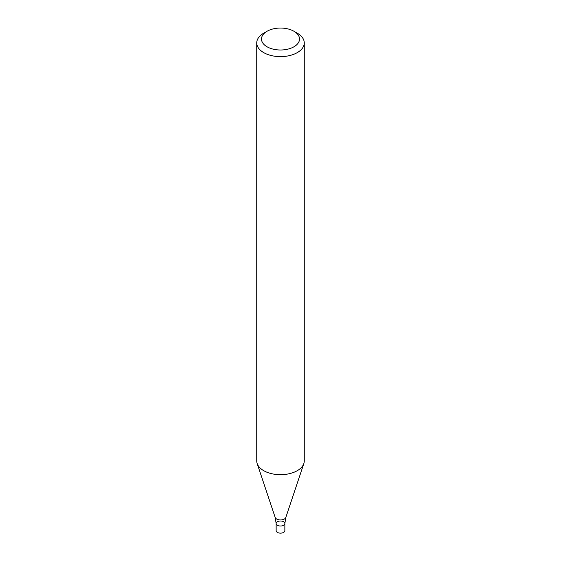 <?xml version="1.0" encoding="UTF-8"?>
<svg xmlns="http://www.w3.org/2000/svg" width="561" height="561" viewBox="0 0 561 561"><rect width="100%" height="100%" fill="white"/><g stroke="black" fill="none" stroke-linecap="round" stroke-linejoin="round"><path stroke-width="0.84" d="M293.943 31.262L297.309 33.204A23.765 13.723 180 0 1 304.265 42.909A23.765 13.723 180 0 1 297.302 52.608A23.765 13.723 180 0 1 271.405 55.588A23.765 13.723 180 0 1 256.735 42.909A23.765 13.723 180 0 1 263.691 33.204L267.057 31.262A19.011 10.975 180 0 1 293.943 31.262A19.011 10.975 180 0 1 293.943 46.787A19.011 10.975 180 0 1 267.057 46.787A19.011 10.975 180 0 1 267.057 31.262M256.735 42.909L256.735 460.96A23.765 13.723 -0 0 0 257.162 463.561A23.765 13.723 -0 0 0 263.698 470.665A23.765 13.723 -0 0 0 297.302 470.665A23.765 13.723 -0 0 0 303.838 463.561A23.765 13.723 -0 0 0 304.265 460.96L304.265 42.909M284.855 523.511L284.855 530.629A4.355 2.517 -0 0 1 282.169 532.95A4.355 2.517 -0 0 1 277.422 532.403A4.355 2.517 -0 0 1 276.145 530.629L276.145 523.511A4.355 2.517 -0 0 0 277.422 525.292A4.355 2.517 -0 0 0 282.169 525.832A4.355 2.517 -0 0 0 284.855 523.511A4.355 2.517 -0 0 0 280.5 520.994A4.355 2.517 -0 0 0 276.145 523.511A4.355 2.517 -0 0 0 277.422 525.292A4.355 2.517 -0 0 0 282.169 525.832A4.355 2.517 -0 0 0 284.855 523.511L285.837 517.41L303.838 463.561M276.145 523.511L275.163 517.41A5.435 3.142 -0 0 0 276.657 519.03A5.435 3.142 -0 0 0 282.092 519.816A5.435 3.142 -0 0 0 285.837 517.41M275.163 517.41L257.162 463.561"/></g></svg>
